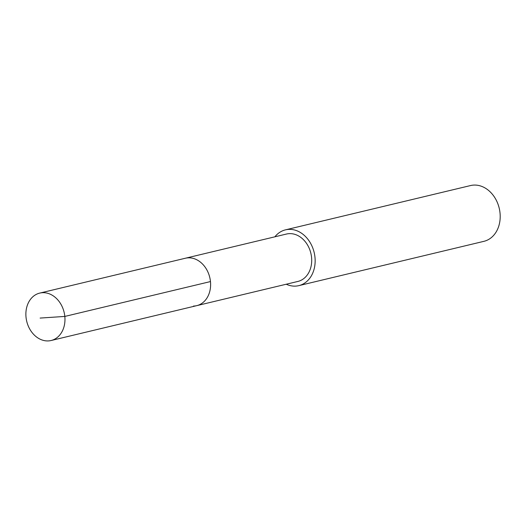 <?xml version="1.0" encoding="UTF-8"?>
<svg xmlns="http://www.w3.org/2000/svg" width="526" height="526" viewBox="0 0 526 526"><rect width="100%" height="100%" fill="white"/><g stroke="black" fill="none" stroke-linecap="round" stroke-linejoin="round"><path stroke-width="0.79" d="M47.833 340.933A24.38 19.238 76.5 0 1 26.3 319.243A24.38 19.238 76.5 0 1 39.752 293.094A24.38 19.238 76.5 0 1 43.014 292.68A24.38 19.238 76.5 0 1 64.547 314.37A24.38 19.238 76.5 0 1 51.101 340.513A24.38 19.238 76.5 0 1 47.833 340.933M188.656 257.819A24.38 19.238 -103.5 0 0 185.389 258.233A24.38 19.238 76.5 0 1 188.656 257.819A24.38 19.238 76.5 0 1 210.19 279.51A24.38 19.238 76.5 0 1 196.737 305.652A24.38 19.238 -103.5 0 0 210.19 279.51A24.38 19.238 -103.5 0 0 188.656 257.819M193.469 306.066A24.38 19.238 76.5 0 0 196.737 305.652L297.828 281.456A24.38 19.238 -103.5 0 0 311.28 255.307A24.38 19.238 -103.5 0 0 289.747 233.623A24.38 19.238 -103.5 0 0 286.479 234.037L39.752 293.094M274.888 236.812A28.68 22.631 76.5 0 1 285.48 229.855A28.68 22.631 76.5 0 1 289.32 229.362A28.68 22.631 76.5 0 1 314.653 254.88A28.68 22.631 76.5 0 1 298.827 285.638A28.68 22.631 76.5 0 1 294.987 286.131A28.68 22.631 76.5 0 1 286.236 284.231M298.827 285.638L483.874 241.342A28.68 22.631 -103.5 0 0 499.7 210.584A28.68 22.631 -103.5 0 0 474.367 185.067A28.68 22.631 -103.5 0 0 470.527 185.56L285.48 229.855M40.121 318.072L64.823 316.428L210.466 281.568M196.737 305.652L51.101 340.513"/></g></svg>
